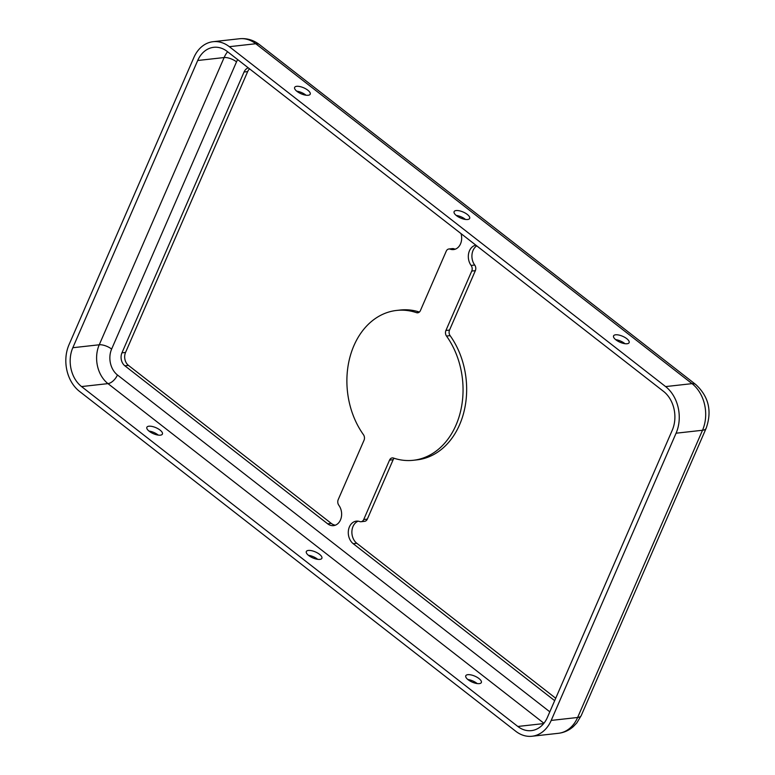 <?xml version="1.0" encoding="UTF-8"?>
<svg xmlns="http://www.w3.org/2000/svg" width="775" height="775" viewBox="0 0 775 775"><rect width="100%" height="100%" fill="white"/><g stroke="black" fill="none" stroke-linecap="round" stroke-linejoin="round"><path stroke-width="1.16" d="M554.667 700.658L353.206 543.692A12.255 9.397 -96.4 0 1 349.418 526.864A12.255 9.397 -96.4 0 1 356.355 521.149A12.255 9.397 -96.4 0 1 359.745 521.565A4.708 3.613 -96.4 0 0 361.043 521.73A4.708 3.613 -96.4 0 0 363.717 519.531L389.544 460.118A4.708 3.613 83.6 0 1 392.218 457.918A4.708 3.613 83.6 0 1 393.458 458.054A75.388 57.834 -96.4 0 0 413.317 460.282A75.388 57.834 -96.4 0 0 459.992 413.608A75.388 57.834 -96.4 0 0 446.507 336.05A4.708 3.613 83.6 0 1 445.916 330.479L471.743 271.066A4.708 3.613 -96.4 0 0 471.113 265.438L474.717 265.04A12.255 9.397 83.6 0 1 473.06 250.412A12.255 9.397 83.6 0 1 476.751 245.859M475.869 245.171A12.255 9.397 -96.4 0 0 469.456 250.809A12.255 9.397 -96.4 0 0 471.113 265.438M555.714 698.256L356.81 543.294A12.255 9.397 83.6 0 1 353.022 526.458A12.255 9.397 83.6 0 1 358.186 521.178M468.158 679.752A8.477 3.255 23.5 0 0 476.082 683.376A8.477 3.255 23.5 0 0 481.343 682.523A8.477 3.255 23.5 0 0 478.969 678.542A8.477 3.255 23.5 0 0 471.045 674.918A8.477 3.255 23.5 0 0 465.785 675.761A8.477 3.255 23.5 0 0 468.158 679.752M467.868 679.51A8.477 3.255 -156.5 0 1 476.887 683.327A8.477 3.255 -156.5 0 1 477.177 683.56M626.752 338.665A8.477 3.255 -156.5 0 1 629.126 342.647A8.477 3.255 -156.5 0 1 623.865 343.499A8.477 3.255 -156.5 0 1 615.941 339.867A8.477 3.255 -156.5 0 1 613.567 335.885A8.477 3.255 -156.5 0 1 618.828 335.042A8.477 3.255 -156.5 0 1 626.752 338.665M615.65 339.634A8.477 3.255 -156.5 0 1 624.669 343.451A8.477 3.255 -156.5 0 1 624.96 343.683M308.692 555.51A8.477 3.255 23.5 0 0 316.617 559.143A8.477 3.255 23.5 0 0 321.877 558.291A8.477 3.255 23.5 0 0 319.503 554.309A8.477 3.255 23.5 0 0 311.589 550.686A8.477 3.255 23.5 0 0 306.328 551.529A8.477 3.255 23.5 0 0 308.692 555.51M308.402 555.278A8.477 3.255 -156.5 0 1 317.43 559.095A8.477 3.255 -156.5 0 1 317.721 559.327M467.296 214.433A8.477 3.255 -156.5 0 1 469.66 218.414A8.477 3.255 -156.5 0 1 464.399 219.267A8.477 3.255 -156.5 0 1 456.475 215.634A8.477 3.255 -156.5 0 1 454.111 211.653A8.477 3.255 -156.5 0 1 459.372 210.8A8.477 3.255 -156.5 0 1 467.296 214.433M456.184 215.402A8.477 3.255 -156.5 0 1 465.213 219.218A8.477 3.255 -156.5 0 1 465.504 219.451M149.236 431.278A8.477 3.255 23.5 0 0 157.16 434.911A8.477 3.255 23.5 0 0 162.421 434.058A8.477 3.255 23.5 0 0 160.047 430.077A8.477 3.255 23.5 0 0 152.123 426.453A8.477 3.255 23.5 0 0 146.862 427.296A8.477 3.255 23.5 0 0 149.236 431.278M148.945 431.045A8.477 3.255 -156.5 0 1 157.964 434.862A8.477 3.255 -156.5 0 1 158.255 435.095M307.83 90.2A8.477 3.255 -156.5 0 1 310.203 94.182A8.477 3.255 -156.5 0 1 304.943 95.025A8.477 3.255 -156.5 0 1 297.019 91.402A8.477 3.255 -156.5 0 1 294.645 87.42A8.477 3.255 -156.5 0 1 299.906 86.567A8.477 3.255 -156.5 0 1 307.83 90.2M296.728 91.169A8.477 3.255 -156.5 0 1 305.747 94.986A8.477 3.255 -156.5 0 1 306.038 95.218M448.899 248.988L452.503 248.591A4.708 3.613 83.6 0 1 453.801 248.756L450.198 249.153A4.708 3.613 -96.4 0 0 448.899 248.988A4.708 3.613 -96.4 0 0 446.235 251.187L420.399 310.601A4.708 3.613 83.6 0 1 417.735 312.8A4.708 3.613 83.6 0 1 416.495 312.664A75.388 57.834 -96.4 0 0 396.626 310.436A75.388 57.834 -96.4 0 0 353.942 345.602A75.388 57.834 -96.4 0 0 363.436 434.668A4.708 3.613 83.6 0 1 364.037 440.239L338.2 499.652A4.708 3.613 -96.4 0 0 338.84 505.281A12.255 9.397 -96.4 0 1 341.165 517.942A12.255 9.397 -96.4 0 1 333.56 525.624A12.255 9.397 -96.4 0 1 327.689 523.822L124.852 365.79A9.426 7.227 83.6 0 1 121.946 352.848L244.057 72.007A9.426 7.227 83.6 0 1 248.271 67.851M517.826 726.466L81.549 386.57A28.268 21.69 83.6 0 1 72.821 347.723L197.703 60.498A28.268 21.69 83.6 0 1 213.706 47.314A28.268 21.69 83.6 0 1 227.249 51.47L663.526 391.375A28.268 21.69 83.6 0 1 672.254 430.222L547.373 717.447A28.268 21.69 83.6 0 1 531.369 730.631A28.268 21.69 83.6 0 1 517.826 726.466L543.653 723.588M515.743 731.261L79.467 391.356A33.926 26.03 83.6 0 1 68.994 344.739L193.876 57.515A33.926 26.03 83.6 0 1 213.086 41.695A33.926 26.03 83.6 0 1 229.332 46.684L665.609 386.589A33.926 26.03 83.6 0 1 676.081 433.206L551.199 720.421A33.926 26.03 83.6 0 1 531.989 736.25A33.926 26.03 83.6 0 1 515.743 731.261M450.198 249.153A12.255 9.397 -96.4 0 0 453.588 249.569A12.255 9.397 -96.4 0 0 461.018 233.604M455.361 249.143A12.255 9.397 83.6 0 1 453.801 248.756M335.333 525.188A12.255 9.397 83.6 0 1 331.293 523.416L128.456 365.393A9.426 7.227 83.6 0 1 125.55 352.441L247.661 71.6A9.426 7.227 83.6 0 1 249.56 68.859M419.391 312.034A75.388 57.834 -96.4 0 0 400.229 310.039L396.626 310.436M474.717 265.04A4.708 3.613 83.6 0 1 475.346 270.669L471.743 271.066M413.317 460.282L416.921 459.875A75.388 57.834 -96.4 0 0 463.595 413.211A75.388 57.834 -96.4 0 0 450.11 335.643A4.708 3.613 83.6 0 1 449.519 330.082L475.346 270.669M363.717 519.531L367.321 519.124L393.148 459.711A4.708 3.613 83.6 0 1 394.155 458.287M367.321 519.124A4.708 3.613 83.6 0 1 364.647 521.323L361.043 521.73M543.924 723.259L107.977 383.625L81.549 386.57M213.086 41.695L239.514 38.75A33.926 26.03 83.6 0 1 255.76 43.739L692.036 383.644L665.609 386.589M239.514 38.75C246.808 38.053 253.464 40.009 259.47 44.611A15.074 7.74 127.9 0 0 255.76 43.739L229.332 46.684M549.814 711.828L117.451 374.974A18.842 14.463 83.6 0 1 111.629 349.079L236.52 61.855A18.842 14.463 83.6 0 1 237.683 59.607M445.916 330.479L449.519 330.082M446.507 336.05L450.11 335.643M389.544 460.118L393.148 459.711M353.206 543.692L356.81 543.294M244.057 72.007L247.661 71.6M121.946 352.848L125.55 352.441M124.852 365.79L128.456 365.393M327.689 523.822L331.293 523.416M416.495 312.664L418.917 312.393M236.52 61.855A9.426 3.623 23.5 0 0 224.13 57.553L197.703 60.498M111.629 349.079A9.426 3.623 23.5 0 0 99.248 344.778L224.13 57.553A28.268 21.69 83.6 0 1 227.579 51.741M117.451 374.974A9.426 4.844 -52.1 0 1 107.977 383.625A28.268 21.69 83.6 0 1 99.248 344.778L72.821 347.723M581.25 715.538L706.132 428.323A15.074 5.793 -156.5 0 1 702.518 430.261L577.627 717.485A33.926 26.03 83.6 0 1 558.417 733.305C564.026 732.637 568.986 730.399 573.316 726.601L576.803 722.939L581.25 715.538A15.074 5.793 -156.5 0 1 577.627 717.485L551.199 720.421M706.132 428.323C712.196 411.157 708.738 396.558 695.756 384.516A15.074 7.74 127.9 0 0 692.036 383.644A33.926 26.03 83.6 0 1 702.518 430.261L676.081 433.206M531.989 736.25L558.417 733.305M259.47 44.611L695.756 384.516"/></g></svg>
